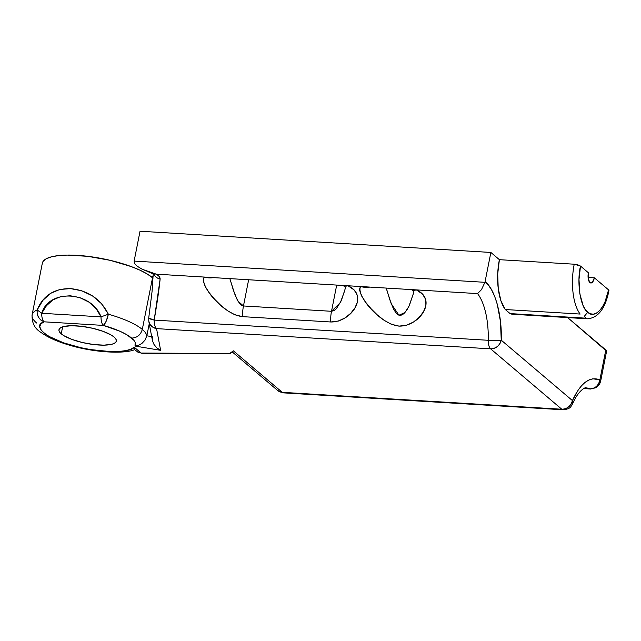 <?xml version="1.0" encoding="UTF-8"?>
<svg xmlns="http://www.w3.org/2000/svg" width="641" height="641" viewBox="0 0 641 641"><rect width="100%" height="100%" fill="white"/><g stroke="black" fill="none" stroke-linecap="round" stroke-linejoin="round"><path stroke-width="0.96" d="M411.506 289.636L413.621 291.254L413.517 293.081L409.383 305.428L407.027 309.707L404.006 313.505L402.075 314.915L399.84 315.428L397.708 314.619L396.01 312.984L393.454 308.842L389.752 299.595L386.283 288.081M61.24 333.833A29.246 8.045 11.2 0 1 58.964 329.754A29.246 8.045 11.2 0 1 82.649 326.453A29.246 8.045 11.2 0 1 114.066 337.03L111.358 335.131L103.337 331.429L92.929 328.344L81.719 326.333L71.415 325.716L63.579 326.565L60.983 327.519L59.413 328.777L58.924 330.283L59.541 331.99L61.24 333.833L63.956 335.74L71.976 339.434L82.377 342.518L93.586 344.529L103.89 345.154L111.726 344.297L114.322 343.344L115.893 342.086L116.382 340.579L115.765 338.873L114.066 337.03A29.246 8.045 11.2 0 1 116.341 341.108A29.246 8.045 11.2 0 1 92.657 344.409A29.246 8.045 11.2 0 1 61.24 333.833L62.626 326.846L61.24 333.833M42.33 263.227L43.227 261.207L46.376 258.7L51.568 256.801L58.611 255.583L67.233 255.086L87.849 256.336L110.268 260.35L131.076 266.528L139.866 270.133L147.118 273.915L153.055 278.17A58.491 16.089 -168.8 0 0 152.542 277.721A58.491 16.089 -168.8 0 0 89.708 256.568A58.491 16.089 -168.8 0 0 42.338 263.163L32.098 314.875A58.491 16.089 11.2 0 1 37.178 309.907L42.883 300.357L50.431 293.418L59.789 289.476L70.502 288.61L81.728 290.782L92.512 295.918L101.735 303.882L108.361 314.218A58.491 16.089 11.2 0 1 142.302 329.434L152.542 277.721L142.302 329.434A58.491 16.089 -168.8 0 0 108.361 314.218L106.15 321.301L103.393 325.412A9.751 4.15 -86.5 0 1 101.03 316.862L41.713 313.281L46.424 305.757L52.81 299.964L60.911 296.535L70.278 295.757L79.965 297.664L88.931 302.119L96.166 308.738L101.03 316.862L108.361 314.218C100.709 299.01 88.089 290.469 70.502 288.61C54.164 288.466 43.059 295.565 37.178 309.907L41.713 313.281A9.751 4.15 93.5 0 0 44.077 321.822L40.88 320.083L38.444 317.207L37.146 313.633L37.178 309.907L41.713 313.281C49.069 288.546 91.383 291.022 101.03 316.862L41.713 313.281A9.751 4.15 93.5 0 0 44.077 321.822L103.393 325.412A9.751 4.15 -86.5 0 1 101.03 316.862M36.649 323.04A58.491 16.089 11.2 0 1 32.098 314.875C31.762 322.663 34.59 328.424 40.583 332.158C47.426 337.19 56.881 341.477 68.948 345.018C93.562 352.55 124.001 354.193 134.714 349.649L134.57 348.856L134.706 349.649L138.111 352.334L141.092 353.023L134.177 347.158L134.57 348.856L134.177 347.158C130.724 353.64 95.124 352.686 72.449 345.595C47.666 339.522 31.169 325.7 44.077 321.822C38.933 319.595 36.633 315.628 37.178 309.907A58.491 16.089 -168.8 0 0 32.05 315.188M590.497 389.031A9.751 4.15 -86.5 0 1 589.832 388.863C595.225 388.574 598.574 385.57 599.888 379.833L600.649 381.195L599.712 383.831L596.106 387.661L590.497 389.031L583.791 388.502L589.832 388.863A9.751 8.702 -65.5 0 0 599.888 379.833A9.751 2.684 11.2 0 1 600.649 381.195L606.562 351.332A9.751 2.684 -168.8 0 0 605.801 349.97L599.888 379.833C589.728 376.059 580.578 382.973 572.429 400.577A9.751 5.753 23.6 0 1 572.533 403.998M134.113 261.159L140.034 231.225L134.129 261.087L134.922 263.924L137.038 266.111L134.922 263.924M148.808 317.84L148.808 317.84C148.496 318.441 150.29 319.186 154.185 320.083C157.117 303.113 159.096 289.468 160.122 279.123A9.751 8.157 -179.8 0 1 153.792 274.011A9.751 8.157 0.2 0 0 160.122 279.123C160.21 277.281 158.92 275.63 156.268 274.164L152.758 273.475L142.214 269.268L137.038 266.111L142.214 269.268L156.268 274.164L477.561 293.602L481.487 289.628L484.925 282.312L134.129 261.087L484.925 282.312L481.487 289.628L477.561 293.602A57.025 24.278 -86.5 0 1 488.258 340.291A9.751 0.809 1.2 0 0 501.238 340.179C502.175 315.22 494.94 288.931 485.085 281.639L484.925 282.312L485.085 281.639L488.586 285.333L491.863 290.381L494.796 296.727L497.264 304.211L500.477 321.606L501.238 340.179L572.429 400.577L578.39 389.688L581.796 385.409L585.401 382.116L589.103 379.897L592.813 378.791L599.888 379.833L605.801 349.97L567.638 317.583L606.57 351.156M153.728 273.523L154.257 274.324L147.903 271.64M580.506 266.071L574.224 264.204A41.168 17.531 93.5 0 0 580.137 314.058A41.168 17.531 -86.5 0 1 574.224 264.204L499.387 259.677A41.168 17.531 93.5 0 0 505.3 309.531L580.137 314.058L505.3 309.531L500.861 300.597L498.217 288.242L497.704 274.011L499.387 259.677L490.862 252.45L485.085 281.639L490.862 252.45L499.387 259.677L574.224 264.204L577.886 264.861L580.506 266.071L578.999 279.5L579.825 293.754L583.07 305.412L585.321 309.459L587.757 312.199C580.498 307.816 576.539 282.449 580.506 266.071L588.374 272.745L580.506 266.071M513.153 314.282L510.092 313.593L584.929 318.12L585.594 317.816L584.416 316.205L587.757 312.199L584.416 316.205L585.594 317.816L584.929 318.12L510.092 313.593L505.3 309.531L510.092 313.593A41.168 17.531 93.5 0 0 512.808 314.266L587.645 318.801A41.168 17.531 -86.5 0 1 584.929 318.12A41.168 17.531 93.5 0 0 587.741 318.801M587.645 318.801C598.341 317.76 605.441 308.345 608.942 290.557L608.565 289.876C605.825 307.392 594.391 319.587 587.757 312.199L590.425 313.794L593.398 314.178L596.539 313.137L599.664 310.589L602.572 306.662L605.088 301.639L608.565 289.876L594.351 277.817L592.46 282.232L591.17 282.993L589.92 282.577L588.23 278.643L588.374 272.745A7.74 3.293 -86.5 0 0 590.898 283.002A7.74 3.293 -86.5 0 0 594.351 277.817L608.565 289.876L608.605 290.926M585.858 387.869A57.025 24.278 -86.5 0 1 589.832 388.863A57.025 24.278 -86.5 0 0 585.954 387.877C586.17 386.884 578.519 389.696 572.557 403.942C570.658 406.041 571.748 408.83 563.038 409.775L561.804 409.238C567.229 408.974 570.77 406.09 572.429 400.577L572.557 403.942M140.034 231.225L490.862 252.45L140.034 231.225M156.268 274.164L204.231 277.072L203.373 278.739L203.229 280.878L205.104 286.351L209.206 292.713L214.591 299.195L220.752 305.316L227.491 310.701L234.838 314.779L242.675 316.654L330.716 321.982L338.4 321.045L345.211 317.824L350.819 313.193L355.058 307.696L357.51 301.687L357.47 295.589L354.209 290.004L347.991 285.766L360.643 286.527L359.777 288.21L359.641 290.341L361.524 295.83L365.634 302.207L371.035 308.69L377.14 314.763L383.895 320.155L391.242 324.242L399.063 326.117L406.747 325.187L413.565 321.966L419.19 317.327L423.437 311.822L425.88 305.813L425.832 299.684L422.555 294.123L416.362 289.9L477.561 293.602A57.025 24.278 -86.5 0 1 488.258 340.291L154.185 320.083L160.122 279.123L159.248 276.495L156.268 274.164M148.728 318.048L154.185 320.083A9.751 4.15 93.5 0 0 156.548 328.625L153.031 327.319L150.323 324.811L148.784 321.229A9.751 9.319 169.4 0 0 156.548 328.625L490.613 348.84C489.043 347.278 488.258 344.433 488.258 340.291L501.238 340.179C499.579 345.683 496.038 348.576 490.613 348.84A9.751 4.15 -86.5 0 1 488.258 340.291L154.185 320.083A9.751 4.15 93.5 0 0 156.548 328.625L490.613 348.84L561.804 409.238A9.751 8.405 -49.7 0 0 572.429 400.577L501.238 340.179A9.751 8.405 130.3 0 1 490.613 348.84L561.804 409.238L282.264 392.332L283.498 392.869L277.777 390.569L282.264 392.332A9.751 4.15 93.5 0 0 283.498 392.869L563.038 409.775A9.751 4.15 -86.5 0 1 561.804 409.238L282.264 392.332L233.372 350.843L229.254 353.8L141.092 353.023L134.177 347.158L131.133 349.089L126.101 350.587L119.106 351.46L110.46 351.597L90.629 349.593L80.87 347.702L63.627 342.855L48.804 336.325L43.628 332.767L40.583 329.338L39.79 326.285L41.088 323.753L44.077 321.822L103.393 325.412C116.502 329.186 125.932 333.416 131.677 338.095C137.102 337.831 140.643 334.947 142.302 329.434C140.643 334.947 137.102 337.831 131.677 338.095C135.171 341.092 136.285 343.752 135.027 346.06L138.528 345.291L141.949 343.4L144.978 340.179L146.845 335.804L149.249 323.681L146.845 335.804A58.491 16.089 -168.8 0 0 142.302 329.434A58.491 16.089 11.2 0 1 146.845 335.804L144.978 340.179L141.949 343.4L138.528 345.291L135.027 346.06L160.619 350.331L156.893 347.943L154.016 344.513L152.422 340.571L152.35 336.717M588.085 277.441L594.351 277.817L588.085 277.441M151.669 336.605L146.845 335.804L151.669 336.605M108.361 314.218C107.063 319.883 105.404 323.617 103.393 325.412L120.316 331.413L126.902 334.778L133.833 340.251L135.139 342.342L135.027 346.06L160.619 350.331L156.548 328.625L160.619 350.331L156.893 347.943L154.016 344.513L152.422 340.571L148.784 321.229L148.728 317.976L152.037 291.711L153.215 273.707M232.13 351.837L277.777 390.569A9.751 8.405 -49.7 0 0 282.264 392.332L233.372 350.843L229.991 353.56L141.092 353.023A4.872 2.676 90.3 0 0 141.973 353.303A4.872 2.676 -89.7 0 1 141.092 353.023L137.118 351.701M135.243 345.619L135.171 346.052M134.794 348.792L134.706 349.649M151.388 276.792A59.461 16.362 -168.8 0 0 153.135 276.319M343.135 285.501L345.243 287.096L345.146 288.947L341.276 300.733L336.501 308.473L334.265 310.46L331.501 311.294L336.693 285.085L331.501 311.294L243.46 305.965L248.644 279.756L243.46 305.965L241.32 305.172L239.614 303.546L237.066 299.411L233.348 290.165L229.879 278.619M343.4 285.638A19.494 9.559 -60.6 0 0 347.991 285.766L204.231 277.072A19.494 17.868 21.2 0 0 213.421 277.625A19.494 17.868 -158.8 0 1 204.231 277.072C199.151 285.125 223.156 314.675 242.675 316.654L330.716 321.982C351.372 322.407 369.553 295.485 347.991 285.766A19.494 9.559 119.4 0 1 343.4 285.638M344.898 290.149L340.419 302.496L331.501 311.294A19.494 8.301 93.5 0 0 330.716 321.982A19.494 8.301 -86.5 0 1 331.501 311.294L243.46 305.965A19.494 8.301 93.5 0 0 242.675 316.654A19.494 8.301 -86.5 0 1 243.46 305.965L237.987 301.15L234.702 293.955L229.839 278.619M369.833 287.088A19.494 17.868 -158.8 0 1 360.643 286.527C355.603 294.668 379.584 324.114 399.063 326.117C419.711 326.598 437.947 299.523 416.362 289.9A19.494 9.559 119.4 0 1 411.762 289.772A19.494 9.559 -60.6 0 0 416.362 289.9L360.643 286.527A19.494 17.868 21.2 0 0 369.833 287.088M413.565 293.097L408.822 306.574L404.904 312.576L398.918 315.236L391.178 303.586L386.627 289.476M137.062 351.653L141.973 353.303L229.39 353.824M343.095 285.477L341.469 285.373M411.498 289.636L409.831 289.508"/></g></svg>
